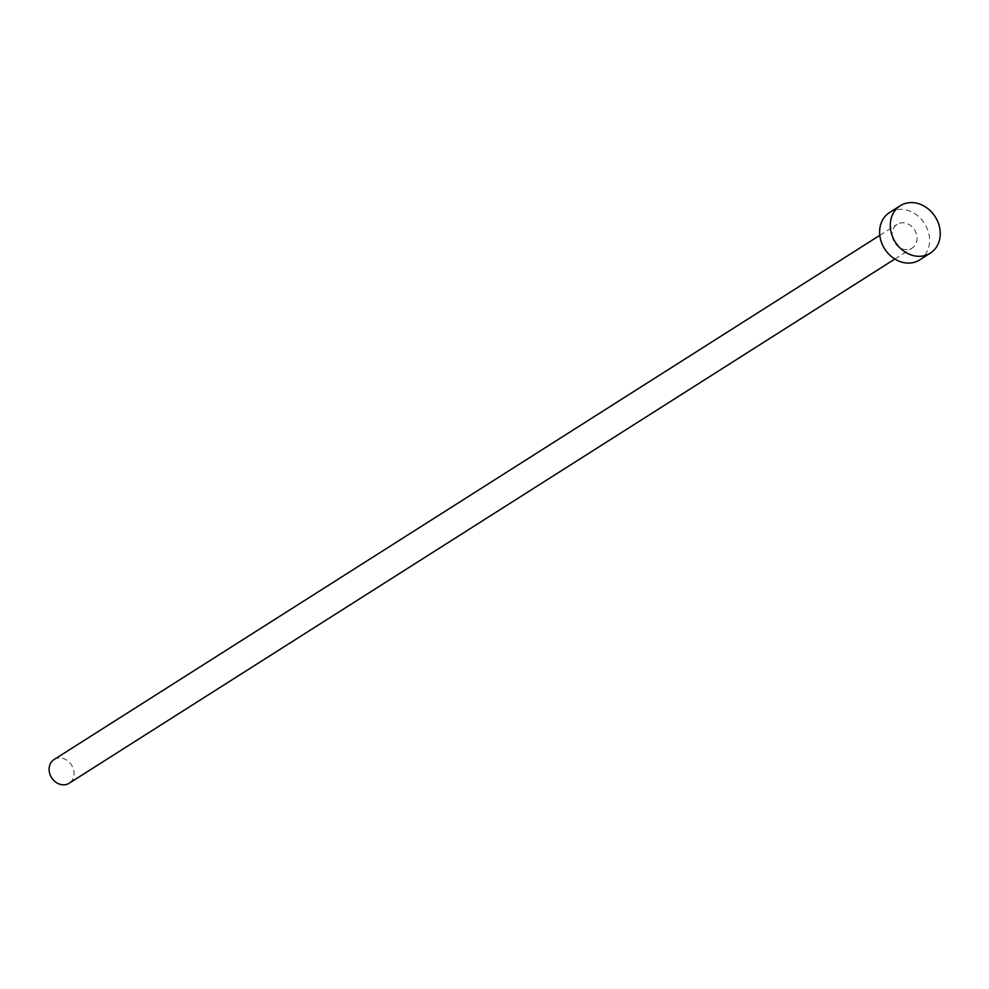 <?xml version="1.0" encoding="UTF-8"?>
<svg xmlns="http://www.w3.org/2000/svg" width="989" height="989" viewBox="0 0 989 989"><rect width="100%" height="100%" fill="white"/><g stroke="black" fill="none" stroke-linecap="round" stroke-linejoin="round"><path stroke-width="0.74" stroke-dasharray="4.95 3.71" d="M54.061 759.552A14.044 11.819 -122.4 0 1 73.73 770.295A14.044 11.819 -122.4 0 1 69.119 783.251M892.461 237.323A14.044 11.819 -122.4 0 1 897.072 224.367A14.044 11.819 -122.4 0 1 916.741 235.122A14.044 11.819 -122.4 0 1 912.118 248.078A14.044 11.819 -122.4 0 1 892.461 237.323M889.544 212.524A28.075 23.625 -122.4 0 1 928.881 234.01A28.075 23.625 -122.4 0 1 919.646 259.922M879.802 235.333L897.072 224.367M894.847 259.044L912.118 248.078"/><path stroke-width="1.48" d="M894.847 259.044L69.119 783.251A14.044 11.819 -122.4 0 1 49.45 772.508A14.044 11.819 -122.4 0 1 54.061 759.552L879.802 235.333M930.315 253.147L919.646 259.922A28.075 23.625 -122.4 0 1 880.321 238.436A28.075 23.625 -122.4 0 1 889.544 212.524L900.225 205.749A28.075 23.625 -122.4 0 1 939.55 227.235A28.075 23.625 -122.4 0 1 930.315 253.147A28.075 23.625 -122.4 0 1 890.99 231.661A28.075 23.625 -122.4 0 1 900.225 205.749"/></g></svg>
